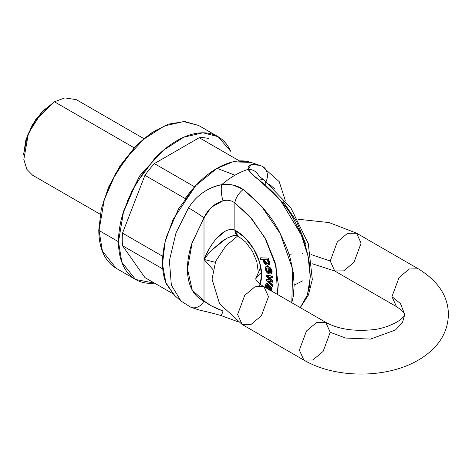 <?xml version="1.0" encoding="UTF-8"?>
<svg xmlns="http://www.w3.org/2000/svg" width="472" height="472" viewBox="0 0 472 472"><rect width="100%" height="100%" fill="white"/><g stroke="black" fill="none" stroke-linecap="round" stroke-linejoin="round"><path stroke-width="0.71" d="M103.445 201.727L115.935 172.929L134.626 147.712C141.683 140.261 149.034 134.331 156.674 129.918M118.49 241.735C118.49 250.661 119.971 258.396 122.932 264.934C125.888 271.477 130.101 276.321 135.57 279.477C141.034 282.634 147.341 283.861 154.486 283.153L135.57 279.477L121.823 262.249L118.49 241.735L123.629 211.126L131.924 190.983L145.341 169.542L163.436 150.249L183.844 137.169L203.007 132.797L218.029 136.656C212.559 133.499 206.252 132.278 199.113 132.986C191.968 133.694 184.528 136.278 176.799 140.744C169.065 145.205 161.63 151.211 154.486 158.751L135.57 184.263L122.932 213.403C119.971 223.362 118.49 232.802 118.49 241.735L99.055 230.513L102.389 251.027L116.136 268.261L102.389 251.027L99.055 230.513L118.49 241.735M230.69 151.264L230.666 151.205C227.705 144.662 223.492 139.812 218.029 136.656L230.69 151.264M122.513 233.121L144.939 175.324A77.154 44.545 -60 0 1 154.373 163.589L199.225 137.694A77.154 44.545 -60 0 1 208.653 138.538A77.154 44.545 120 0 0 199.225 137.694L239.469 160.928A77.154 44.545 -60 0 1 248.897 161.772A77.154 44.545 -60 0 0 239.469 160.928L199.225 137.694L154.373 163.589A77.154 44.545 120 0 0 144.939 175.324L185.177 198.553A77.154 44.545 -60 0 1 194.617 186.823L154.373 163.589L194.617 186.823A77.154 44.545 -60 0 0 185.183 198.559L144.939 175.324L122.513 233.121A77.154 44.545 120 0 0 122.513 245.694A77.154 44.545 -60 0 1 122.513 233.121L162.757 256.355L122.513 233.121M144.939 277.601L122.513 245.694L162.751 268.928A77.154 44.545 -60 0 1 162.757 256.355A77.154 44.545 -60 0 0 162.757 268.928L122.513 245.694L144.939 277.601L172.711 293.631L144.939 277.601M135.57 279.477L116.136 268.261C104.76 261.24 98.972 248.526 98.772 230.118A0.968 0.56 0 0 0 99.055 230.513A0.968 0.56 180 0 1 98.772 230.118L101.279 209.137L108.584 187.113L120.047 165.914L134.685 147.358L151.258 133.027L168.374 124.154L184.617 121.522L198.588 125.44L183.573 121.575L164.409 125.947L144.001 139.028L125.906 158.321L112.489 179.761L104.194 199.904L99.055 230.513L104.194 199.904L112.489 179.761L125.906 158.321L144.001 139.028L164.409 125.947L183.573 121.575L198.588 125.44L218.029 136.656M143.889 138.662L76.293 99.639L64.758 97.899L54.469 101.799L41.796 112.259L28.479 133.216L23.824 159.442L26.892 169.383L32.639 175.248L100.235 214.276M23.6 154.474L27.234 136.396L35.949 119.622L54.469 101.799L134.225 147.848L54.469 101.799L42.232 111.516L32.438 124.726L25.895 139.806L23.6 154.474L27.152 136.024L35.671 119.622L53.784 102.194M190.989 307.284A12.124 9.871 -67.5 0 0 204.01 300.953C207.934 304.375 214.27 307.726 223.02 311.018A12.124 0.301 108 0 1 221.268 315.65A12.124 0.301 -72 0 0 223.02 311.018L211.692 306.051L204.01 300.953L204.01 217.887L191.809 243.611C188.924 252.532 187.478 260.981 187.478 268.963C187.478 276.946 188.924 283.731 191.809 289.318C194.694 294.906 198.759 298.782 204.01 300.953A12.124 9.871 112.5 0 1 190.989 307.284A12.124 9.871 112.5 0 1 188.523 305.785L181.047 301.106L171.354 285.118L169.395 260.644L176.009 232.867L188.523 207.898C192.659 201.52 197.385 196.47 202.7 192.759C209.037 188.399 215.356 185.714 221.651 184.694A81.349 46.964 -60 0 1 234.944 175.218A81.349 46.964 -60 0 1 248.237 169.342C249.641 172.256 253.346 175.885 259.358 180.233A12.124 6.124 -54.4 0 1 264.226 180.21A12.124 6.124 125.6 0 0 259.358 180.233L280.533 200.364L301.325 235.021L308.045 256.207L310.263 277.07L307.431 294.858L300.245 307.602L306.505 297.348L309.319 287.33L310.269 275.843L309.319 263.258C308.953 260.101 308.015 255.682 306.505 249.989C305.124 243.741 301.525 234.796 295.708 223.162C288.876 208.671 276.763 194.358 259.358 180.233L252.066 174.251L248.237 169.342C239.375 172.068 230.513 177.183 221.651 184.694L233.251 185.112L243.275 189.52C260.662 203.656 272.781 217.964 279.619 232.448C285.401 244.107 289 253.051 290.422 259.275L293.236 272.545L294.186 285.129L302.788 280.81L294.186 285.129L293.236 296.617L291.79 302.717L292.728 269.406L280.191 233.528L261.399 206.069L243.275 189.52A12.124 6.124 125.6 0 0 234.873 202.942L234.873 230.159L245.003 237.758L253.7 249.015L259.565 262.096L261.63 274.869L260.078 284.055M174.717 295.496L166.64 284.51C163.873 278.392 162.486 271.152 162.486 262.798C162.486 254.443 163.873 245.611 166.64 236.295L178.463 209.031L196.163 185.16C202.848 178.103 209.804 172.487 217.043 168.309C224.277 164.132 231.233 161.713 237.917 161.052L251.47 162.551M285.259 200.352L279.212 181.661L261.807 166.091L250.827 162.338L232.826 161.89L217.043 168.309L234.944 175.218L217.043 168.309L195.821 185.52L173 219.557L165.147 241.823L162.498 264.084L165.861 282.657L174.209 295.047L181.047 301.106L171.354 285.118L169.395 260.644L176.009 232.867L188.523 207.898A12.124 0.755 32.5 0 1 204.01 217.887L210.542 208.187M259.6 165.265L251.033 164.716L248.237 169.342C247.694 167.041 248.803 165.442 251.57 164.545L258.261 164.858M211.698 207.043L223.02 200.783C227.451 199.632 231.398 200.352 234.873 202.942L249.499 216.123L264.851 237.67L276.061 266.243L277.465 294.451L278.303 284.492L275.093 262.444L265.878 239.558L251.865 218.825L234.873 202.942L234.873 230.159C232.218 228.861 228.955 229.227 225.091 231.25L216.483 238.555C214.607 240.578 212.282 243.823 209.521 248.307L204.01 259.423L213.025 269.636M267.093 270.851L266.863 267.86L266.515 269.247M267.099 270.857L268.185 271.943L268.308 273.288L267.966 273.489L266.285 271.813L265.299 268.993L265.683 266.875L266.285 271.813L267.966 273.489L268.308 273.288L268.185 271.943L267.842 272.143L267.966 273.489L267.842 272.143L266.757 271.058L267.099 270.857L268.185 271.943L267.842 272.143L266.757 271.058L266.426 268.155L266.173 269.447L266.757 271.058L267.099 270.857M270.952 273.896L268.916 273.813L270.952 273.896C274.025 270.81 267.612 264.344 265.683 266.875L267.73 266.538L270.232 268.185L271.654 271.176L270.952 273.896L271.294 273.701C274.368 270.609 267.954 264.149 266.025 266.674L268.072 266.338L270.574 267.984L271.996 270.975L271.896 273.046M268.509 281.106L272.863 285.129L272.521 286.533L266.314 280.669L266.314 279.383L270.887 280.327L266.662 279.182L270.32 280.161M268.09 280.716L267.742 280.917L272.521 285.324L272.863 285.129L268.09 280.716L267.742 280.917L272.863 282.008L272.521 282.209L272.863 280.734L272.863 282.008L272.863 280.734L272.521 280.934L268.444 277.282L268.786 277.088L272.863 280.734L268.409 276.757L268.786 277.088L268.444 277.282L267.606 276.551L272.521 277.796L272.521 276.515L266.314 275.176L266.314 276.468L271.093 280.704L266.314 276.468L266.314 275.176L272.863 276.315L272.521 277.796L272.863 276.315L266.656 274.975L272.863 276.315L272.521 277.796L267.606 276.551L272.521 280.934L272.521 282.209L267.742 280.887L272.521 285.324L272.521 286.533L266.314 280.669L266.662 279.182L270.385 280.179M265.423 287.183L266.22 287.595L265.081 287.383L265.423 287.183M266.485 283.483L267.966 283.778L269.217 285.495L269.323 290.162L269.329 289.07L268.987 289.265L269.418 287.961L268.987 289.265L268.875 285.696L267.624 283.973L266.202 283.648L265.459 285.141L265.872 287.796M270.78 286.386L271.966 288.451L271.866 291.218L271.966 288.451L270.78 286.386L270.438 286.587L270.78 286.386M268.013 259.364L269.63 261.718L269.659 264.226L269.07 264.833L269.659 264.226L269.63 261.718L268.013 259.364L267.671 259.559L268.013 259.364M260.532 257.818L268.314 258.095L268.727 259.358L267.659 259.529L269.288 261.919L269.63 261.718L269.288 261.919L267.659 259.529L268.385 259.553L267.972 258.296L268.385 259.553L268.727 259.358L268.314 258.095L260.532 257.818L260.19 258.019L260.644 259.399L260.19 258.019L260.532 257.818M215.256 262.296L204.01 259.423L204.01 217.887L192.234 242.331L187.478 268.963L192.234 290.109L204.01 300.953L204.01 259.423C207.462 254.886 210.205 251.653 212.229 249.729L221.846 241.398L226.466 238.419M232.861 235.475L233.392 235.304M204.01 217.887A12.124 0.755 -147.5 0 0 188.523 207.898C196.417 195.461 207.462 187.726 221.651 184.694A12.124 3.434 82.4 0 0 223.02 200.783A12.124 3.434 -97.6 0 1 221.651 184.694C229.911 183.649 237.115 185.254 243.275 189.52A12.124 6.124 -54.4 0 0 234.873 202.942C231.398 200.352 227.451 199.632 223.02 200.783C214.3 203.444 207.963 209.143 204.01 217.887M211.957 250.007L226.294 238.513C233.38 235.363 237.245 234.525 237.9 235.988L234.873 230.159C223.781 225.982 210.441 243.375 204.01 259.423L213.019 269.648M259.37 285.654A35.896 20.721 -120 0 0 234.873 230.159A12.124 7.369 117.2 0 0 237.888 235.982M325.704 322.299L263.966 286.657L254.921 286.793L244.726 295.36L237.622 314.47L242.142 324.465L237.622 314.47L244.726 295.36L254.921 286.793L263.966 286.657L268.485 296.646L261.382 315.756L251.187 324.329L242.142 324.465L303.879 360.106L299.354 350.112L306.464 331.008L316.653 322.435L325.704 322.299C337.763 328.996 353.162 331.491 371.901 329.804C383.423 329.025 399.005 322.612 403.389 316.818L404.746 314.47L400.486 303.608L391.961 296.646L396.48 306.641L391.961 296.646L399.07 277.542L409.259 268.969L418.31 268.833L409.259 268.969L399.07 277.542L391.961 296.646L400.486 303.608L404.746 314.47L402.545 322.376L395.465 330.005L370.431 339.091L345.616 338.041L330.223 332.294L323.119 351.404L312.924 359.971L303.879 360.106L299.354 350.112L306.464 331.008L316.653 322.435L325.704 322.299L330.223 332.294M303.879 360.106C334.453 378.09 383.411 378.739 415.153 361.841C422.682 357.935 429.166 353.121 434.6 347.398C443.562 337.958 448.158 326.884 448.4 314.163C448.105 296.091 438.075 280.982 418.31 268.833L356.572 233.192L347.522 233.327L337.332 241.894L330.223 261.004L334.742 270.999L330.223 261.004L311.007 254.538L330.223 261.004L337.332 241.894L347.522 233.327L356.572 233.192L361.092 243.186L353.988 262.29L343.793 270.863L334.742 270.999L312.346 263.789M302.475 253.688L302.127 253.676M292.363 253.948L288.947 254.349M260.81 266.999L255.7 278.828L260.81 266.999M267.353 263.665L268.249 263.559L265.211 263.169L267.01 263.86L268.456 263.311L268.485 261.736L267.347 260.131L265.447 259.435L264.131 260.019L264.137 261.571L265.211 263.169L264.509 259.63L267.347 260.131L268.456 263.311L268.09 263.671L265.211 263.169L265.559 262.975L264.692 259.547L264.479 261.37L265.718 263.105M266.839 288.315L266.403 287.448L266.763 284.982L268.149 289.07L268.226 286.646L267.712 285.418L266.763 284.982L266.238 285.855L266.403 287.448L267.105 284.781M271.624 288.652L270.438 286.587L270.067 287.507L270.438 286.587L271.624 288.652L271.966 288.451L271.624 288.652L271.618 291.077L271.624 288.652M270.692 272.332L269.506 272.686L270.692 272.332L270.798 270.834L270.055 269.282L270.692 272.332L270.421 272.621M269.093 268.409L269.848 272.486L271.034 272.137L269.506 272.686L269.848 272.486L269.016 267.996M263.405 259.535L268.733 265.028L269.659 264.226L269.317 264.426L269.288 261.919L269.317 264.426L267.494 265.276L265.087 264.231L263.459 261.842L263.394 259.5L260.644 259.399L263.405 259.535M266.202 266.497L265.683 266.875M267.872 288.911L266.745 287.247L267.907 288.935M268.674 268.196L269.506 272.686L268.674 268.196L270.055 269.282L268.674 268.196M266.426 268.155L267.819 267.866L268.916 273.813L267.819 267.866L266.426 268.155L267.016 267.742M270.067 287.507L270.845 288.829L270.515 290.864L270.845 288.829L270.067 287.507M270.544 280.521L270.887 280.327M272.863 285.129L272.521 286.533L272.863 285.129M267.034 288.581L266.403 287.448L266.745 287.247L266.586 285.66M266.161 283.672L266.503 283.471L269.217 285.495L268.875 285.696L269.217 285.495L269.418 287.961L269.075 288.156L268.875 285.696L266.161 283.672L265.86 287.749M265.742 182.245L265.742 183.101L265.742 182.245M274.615 188.806L269.199 184.027M282.734 201.001L296.746 221.734L305.962 244.62M258.473 175.254A12.124 11.281 154.5 0 0 248.237 169.342A12.124 11.281 -25.5 0 1 258.06 174.522M266.072 181.567A12.124 9.871 -67.5 0 0 261.866 166.114A12.124 9.871 112.5 0 1 266.509 180.516M261.276 165.89A12.124 9.871 112.5 0 1 261.866 166.114M269.258 184.08L274.527 188.723M221.268 315.65A12.124 0.301 108 0 1 221.651 313.939M258.627 175.56L258.42 175.177C258.945 176.032 260.88 177.708 264.22 180.21A12.124 6.124 -54.4 0 1 265.742 185.124M237.563 321.609L221.262 315.65C208.659 311.886 201.302 310.753 197.951 309.62L190.8 307.207L181.047 301.106M237.9 235.988L245.611 242.006L252.408 251.204L256.821 261.647L258.066 270.651M404.746 314.47C404.439 315.119 406.646 313.302 396.48 306.641L334.742 270.999M261.553 272.521L259.535 274.037L255.7 278.828L255.842 279.282C256.479 281.212 261.47 285.578 263.966 286.657M242.142 324.465L219.551 303.702L212.046 279.135L215.674 261.276L225.846 245.9L237.752 235.917M297.909 219.203L329.126 222.583L356.572 233.192M146.161 168.463L139.553 176.044L127.18 201.337M264.22 180.21L290.829 207.792L308.293 243.635L312.311 279.43L308.446 294.953L300.304 307.638"/></g></svg>
